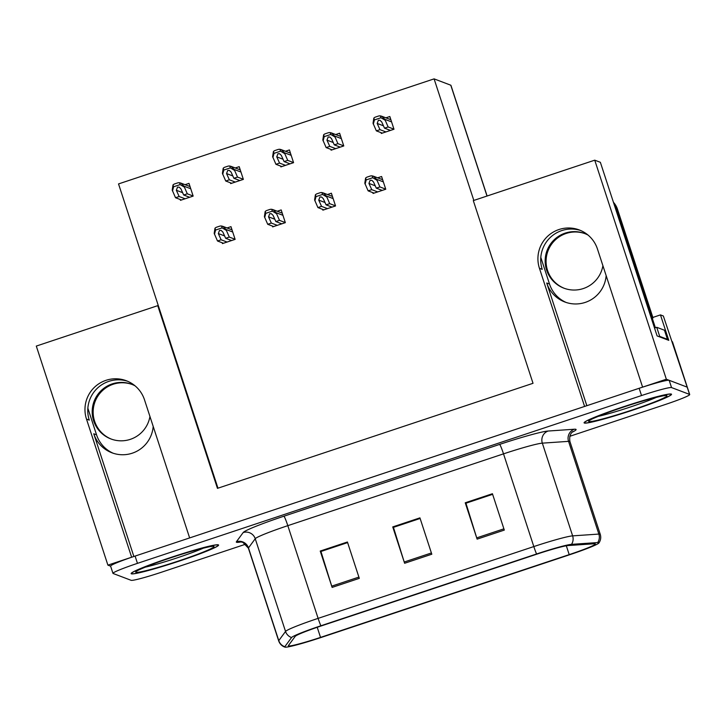 <?xml version="1.0" encoding="UTF-8"?>
<svg xmlns="http://www.w3.org/2000/svg" width="726" height="726" viewBox="0 0 726 726"><rect width="100%" height="100%" fill="white"/><g stroke="black" fill="none" stroke-linecap="round" stroke-linejoin="round"><path stroke-width="1.09" d="M113.301 453.296A30.664 30.501 110.8 0 1 96.558 434.838L87.855 408.184M133.874 556.488L93.772 433.776A30.664 30.501 -69.2 0 0 153.195 426.416M566.253 302.506A30.664 30.501 110.8 0 1 549.518 284.057L540.806 257.403M586.835 405.698L546.723 282.995A30.664 30.501 -69.2 0 0 606.146 275.626M107.902 565.137L36.3 346.075L157.742 305.655L217.455 488.353L533.02 383.301L473.307 200.603L594.739 160.174L666.341 379.235L642.601 387.139L597.444 248.982A30.664 30.501 -69.2 0 0 558.929 229.543A30.664 30.501 -69.2 0 0 539.436 268.284L584.593 406.442L189.64 537.921L144.483 399.763A30.664 30.501 -69.2 0 0 105.978 380.333A30.664 30.501 -69.2 0 0 86.485 419.074L131.642 557.232L107.902 565.137L110.615 566.162M86.485 419.074L89.28 420.127A30.664 30.501 110.8 0 1 127.749 381.304M580.7 230.523A30.664 30.501 -69.2 0 0 542.231 269.346L539.436 268.284M652.856 317.434L660.46 314.893L668.782 340.349L657.103 335.92L600.366 162.306L594.739 160.174M660.46 314.893L663.346 315.991L687.186 387.139L666.341 379.235M569.792 436.299L665.197 404.536A28.75 1.906 161.9 0 0 689.7 394.527L672.467 341.81A28.75 1.906 161.9 0 0 672.33 341.692M689.7 394.527A28.75 1.906 161.9 0 0 689.564 394.409L687.186 387.139A28.75 1.906 161.9 0 1 687.322 387.257A28.75 1.906 161.9 0 0 687.186 387.139L669.172 380.306A28.75 1.906 161.9 0 0 639.152 388.283L135.09 556.08A28.75 1.906 161.9 0 0 110.588 566.089L112.966 573.358A28.75 1.906 161.9 0 0 113.102 573.476L131.116 580.31A28.75 1.906 161.9 0 0 161.136 572.333L245.778 544.155M473.824 200.43L434.094 78.871L450.782 85.205A28.75 1.906 -18.1 0 1 450.928 85.323L487.101 196.011M434.094 78.871L118.529 183.923L217.972 488.181M157.742 305.655L158.404 305.9M230.405 182.789L230.668 183.605L243.364 179.386L239.199 166.662L235.26 167.969M280.608 166.072L280.88 166.898L293.567 162.669L289.411 149.946L285.472 151.253M330.82 149.356L331.083 150.182L343.77 145.953L339.614 133.23L335.675 134.546M381.023 132.64L381.295 133.466L393.982 129.246L389.826 116.514L385.887 117.83M180.193 199.496L180.465 200.322L193.152 196.102L188.996 183.369L185.057 184.685M272.386 226.058L272.649 226.875L285.336 222.655L281.18 209.932L277.241 211.239M322.589 209.342L322.861 210.168L335.548 205.939L331.383 193.216L327.453 194.532M372.792 192.626L373.064 193.452L385.751 189.232L381.595 176.5L377.656 177.816M222.174 242.765L222.446 243.591L235.133 239.371L230.968 226.648L227.038 227.955M671.305 394.073A46.001 3.049 161.9 0 0 625.068 406.242A46.001 3.049 161.9 0 0 584.085 422.841A46.001 3.049 161.9 0 0 584.312 423.031A46.001 3.049 161.9 0 0 630.549 410.862A46.001 3.049 161.9 0 0 671.532 394.263A46.001 3.049 161.9 0 0 671.305 394.073M218.354 544.854A46.001 3.049 161.9 0 0 172.116 557.033A46.001 3.049 161.9 0 0 131.134 573.631A46.001 3.049 161.9 0 0 131.352 573.821A46.001 3.049 161.9 0 0 177.598 561.643A46.001 3.049 161.9 0 0 218.58 545.044A46.001 3.049 161.9 0 0 218.354 544.854M595.193 543.819A30.664 2.033 -18.1 0 1 595.338 543.946A30.664 2.033 -18.1 0 1 569.211 554.619L320.529 637.401A30.664 2.033 -18.1 0 1 288.358 645.786A30.664 2.033 -18.1 0 1 288.422 645.568L295.183 636.384A30.664 2.033 -18.1 0 1 321.246 625.93L536.95 554.129A30.664 2.033 -18.1 0 1 568.004 545.562L594.222 543.765A30.664 2.033 -18.1 0 1 595.193 543.819M598.814 542.612A34.503 2.287 161.9 0 0 597.725 542.558L571.507 544.355A34.503 2.287 161.9 0 0 536.568 553.983L320.874 625.785A34.503 2.287 161.9 0 0 291.553 637.546L284.792 646.73A34.503 2.287 161.9 0 0 284.91 647.129A34.503 2.287 161.9 0 0 320.901 637.546L569.583 554.764A34.503 2.287 161.9 0 0 598.914 542.984A34.503 2.287 161.9 0 0 598.814 542.612M689.564 394.409L671.55 387.575A28.75 1.906 161.9 0 0 641.53 395.552L137.459 563.358A28.75 1.906 161.9 0 0 112.966 573.358M477.118 539.137L465.239 502.782L492.428 493.725L504.307 530.089L477.118 539.137A7.668 0.626 71.6 0 1 476.719 537.875L503.898 528.827M332.118 587.407L320.23 551.052L347.418 541.995L359.306 578.359L332.118 587.407A7.668 0.626 71.6 0 1 331.718 586.145L358.898 577.097M404.618 563.267L392.739 526.913L419.927 517.865L431.807 554.219L404.618 563.267A7.668 0.626 71.6 0 1 404.219 562.015L431.398 552.967M466.028 503.182L492.582 494.215M321.028 551.451L347.582 542.485M393.528 527.321L420.082 518.346M392.739 526.913L393.492 527.203M420.118 518.464L393.447 527.348L404.219 562.015M320.23 551.052L320.992 551.333M347.618 542.603L320.946 551.479L331.718 586.145M465.239 502.782L465.992 503.064M492.618 494.333L465.947 503.209L476.719 537.875M227.084 242.048L221.131 239.789L218.326 233.554L219.506 230.396L221.176 230.46L222.855 232.039L225.659 238.282L229.289 237.075L225.968 229.443L222.828 226.358L221.53 226.022A4.792 4.764 -69.2 0 0 219.479 226.231L216.756 227.138A4.792 4.764 -69.2 0 0 214.987 228.2L214.188 233.373L217.501 240.996L223.454 243.255M235.106 239.281L229.289 237.075M231.612 240.542L225.659 238.282M221.131 239.789L217.501 240.996M226.267 230.351L222.138 227.864L215.586 230.042L214.987 228.2M222.138 227.864L221.53 226.022M215.586 230.042L214.479 234.28M185.103 198.779L179.15 196.519L176.345 190.276L177.534 187.126L179.195 187.19L180.874 188.769L183.687 195.013L187.308 193.806L183.987 186.174L180.856 183.088L179.558 182.752A4.792 4.764 -69.2 0 0 177.498 182.961L174.784 183.869A4.792 4.764 -69.2 0 0 173.006 184.93L172.207 190.094L175.529 197.726L181.473 199.986M193.125 196.011L187.308 193.806M189.631 197.272L183.687 195.013M179.15 196.519L175.529 197.726M184.286 187.081L180.157 184.595L173.605 186.773L173.006 184.93M180.157 184.595L179.558 182.752M173.605 186.773L172.507 191.002M277.287 225.332L271.333 223.082L268.529 216.838L269.718 213.68L271.388 213.743L273.058 215.332L275.871 221.566L279.492 220.359L276.17 212.736L273.04 209.651L271.742 209.306A4.792 4.764 -69.2 0 0 269.682 209.515L266.968 210.422A4.792 4.764 -69.2 0 0 265.19 211.484L264.391 216.657L267.712 224.289L273.666 226.539M285.309 222.573L279.492 220.359M281.815 223.826L275.871 221.566M271.333 223.082L267.712 224.289M276.47 213.644L272.341 211.148L265.789 213.326L265.19 211.484M272.341 211.148L271.742 209.306M265.789 213.326L264.691 217.564M327.499 208.625L321.545 206.365L318.741 200.122L319.921 196.973L321.591 197.027L323.27 198.615L326.074 204.859L329.704 203.652L326.382 196.02L323.242 192.934L321.945 192.59A4.792 4.764 -69.2 0 0 319.894 192.807L317.171 193.706A4.792 4.764 -69.2 0 0 315.402 194.777L314.603 199.94L317.915 207.572L323.869 209.832M335.521 205.857L329.704 203.652M332.027 207.11L326.074 204.859M321.545 206.365L317.915 207.572M326.673 196.927L322.553 194.441L316.001 196.619L315.402 194.777M322.553 194.441L321.945 192.59M316.001 196.619L314.893 200.848M377.701 191.909L371.748 189.649L368.944 183.415L370.133 180.257L371.803 180.32L373.473 181.899L376.286 188.143L379.907 186.936L376.585 179.304L373.454 176.218L372.157 175.883A4.792 4.764 -69.2 0 0 370.097 176.091L367.383 176.999A4.792 4.764 -69.2 0 0 365.605 178.061L364.806 183.224L368.127 190.856L374.081 193.116M385.724 189.141L379.907 186.936M382.23 190.403L376.286 188.143M371.748 189.649L368.127 190.856M376.885 180.211L372.756 177.725L366.203 179.903L365.605 178.061M372.756 177.725L372.157 175.883M366.203 179.903L365.105 184.132M235.306 182.063L229.362 179.803L226.548 173.568L227.737 170.41L229.407 170.474L231.086 172.062L233.89 178.297L237.511 177.09L234.199 169.467L231.059 166.372L229.761 166.036A4.792 4.764 -69.2 0 0 227.71 166.245L224.987 167.152A4.792 4.764 -69.2 0 0 223.209 168.214L222.41 173.387L225.732 181.01L231.685 183.27M243.328 179.295L237.511 177.09M239.843 180.556L233.89 178.297M229.362 179.803L225.732 181.01M234.489 170.365L230.36 167.878L223.817 170.056L223.209 168.214M230.36 167.878L229.761 166.036M223.817 170.056L222.71 174.294M285.518 165.346L279.564 163.096L276.76 156.852L277.949 153.694L279.61 153.758L281.289 155.346L284.093 161.58L287.723 160.373L284.401 152.75L281.271 149.665L279.973 149.32A4.792 4.764 -69.2 0 0 277.913 149.538L275.199 150.436A4.792 4.764 -69.2 0 0 273.421 151.498L272.622 156.671L275.944 164.303L281.888 166.553M293.54 162.588L287.723 160.373M290.046 163.84L284.093 161.58M279.564 163.096L275.944 164.303M284.701 153.658L280.572 151.162L274.02 153.349L273.421 151.498M280.572 151.162L279.973 149.32M274.02 153.349L272.922 157.578M335.721 148.639L329.776 146.38L326.963 140.136L328.152 136.987L329.822 137.042L331.501 138.63L334.305 144.873L337.926 143.666L334.613 136.034L331.473 132.949L330.176 132.604A4.792 4.764 -69.2 0 0 328.125 132.822L325.402 133.729A4.792 4.764 -69.2 0 0 323.624 134.791L322.825 139.955L326.146 147.587L332.1 149.846M343.743 145.872L337.926 143.666M340.258 147.124L334.305 144.873M329.776 146.38L326.146 147.587M334.904 136.942L330.775 134.455L324.232 136.633L323.624 134.791M330.775 134.455L330.176 132.604M324.232 136.633L323.124 140.862M385.933 131.923L379.979 129.664L377.175 123.429L378.364 120.271L380.025 120.334L381.704 121.914L384.508 128.157L388.138 126.95L384.816 119.318L381.685 116.233L380.379 115.897A4.792 4.764 -69.2 0 0 378.328 116.106L375.605 117.013A4.792 4.764 -69.2 0 0 373.836 118.075L373.037 123.248L376.358 130.871L382.303 133.13M393.955 129.155L388.138 126.95M390.461 130.417L384.508 128.157M379.979 129.664L376.358 130.871M385.116 120.226L380.987 117.739L374.435 119.917L373.836 118.075M380.987 117.739L380.379 115.897M374.435 119.917L373.327 124.146M564.347 288.34A29.231 29.067 110.8 0 1 566.117 233.463A29.231 29.067 110.8 0 1 585.074 233.681M588.033 235.07A29.231 29.067 -69.2 0 0 545.162 260.244A29.231 29.067 -69.2 0 0 583.296 288.558A29.231 29.067 -69.2 0 0 602.907 265.698M651.213 317.87A19.166 19.058 110.8 0 1 652.066 317.561L653.01 317.924L617.481 209.215A19.166 19.058 -69.2 0 0 613.416 202.255M653.01 317.924A19.166 19.058 -69.2 0 0 651.422 318.532M652.066 317.561L616.537 208.852A19.166 19.058 -69.2 0 0 613.851 203.589M658.99 336.628A19.166 1.27 161.9 0 0 659.707 336.392L667.439 339.323A19.166 1.27 -18.1 0 1 667.539 339.405A19.166 1.27 -18.1 0 1 667.248 339.768M667.539 339.405L664.562 330.312A19.166 1.27 161.9 0 0 664.471 330.23L656.74 327.299L659.707 336.392M654.534 328.034A19.166 1.27 161.9 0 0 656.74 327.299M111.396 439.121A29.231 29.067 110.8 0 1 113.165 384.254A29.231 29.067 110.8 0 1 132.123 384.471M135.081 385.851A29.231 29.067 -69.2 0 0 92.202 411.025A29.231 29.067 -69.2 0 0 130.344 439.339A29.231 29.067 -69.2 0 0 149.946 416.479M670.86 394.227A45.52 3.013 -18.1 0 1 671.078 394.409A45.52 3.013 -18.1 0 1 630.522 410.834A45.52 3.013 -18.1 0 1 584.757 422.886A45.52 3.013 -18.1 0 1 584.539 422.695A45.52 3.013 -18.1 0 1 625.095 406.27A45.52 3.013 -18.1 0 1 670.86 394.227M217.9 545.008A45.52 3.013 -18.1 0 1 218.127 545.199A45.52 3.013 -18.1 0 1 177.571 561.625A45.52 3.013 -18.1 0 1 131.805 573.667A45.52 3.013 -18.1 0 1 131.588 573.476A45.52 3.013 -18.1 0 1 172.144 557.051A45.52 3.013 -18.1 0 1 217.9 545.008M93.772 433.776L96.558 434.838M546.723 282.995L549.518 284.057M450.782 85.205L487.01 196.038M569.211 554.619L566.316 545.789M241.105 541.932A47.916 3.176 -18.1 0 1 236.549 542.268A47.916 3.176 -18.1 0 1 236.413 541.732L243.174 532.548A47.916 3.176 -18.1 0 1 283.902 516.213L499.597 444.412A47.916 3.176 -18.1 0 1 548.121 431.035L574.348 429.229A47.916 3.176 -18.1 0 1 572.133 432.233M320.874 625.785A9.583 0.78 -108.4 0 1 318.115 618.37L533.819 546.569A38.333 2.541 -18.1 0 1 572.632 535.87L598.859 534.073A38.333 2.541 -18.1 0 1 600.066 534.136A38.333 2.541 -18.1 0 1 600.248 534.291L569.946 441.58A38.333 2.541 161.9 0 0 569.756 441.417A38.333 2.541 161.9 0 0 568.558 441.354L542.331 443.15A38.333 2.541 161.9 0 0 503.517 453.859L287.814 525.66A38.333 2.541 161.9 0 0 255.234 538.728L248.474 547.912A38.333 2.541 161.9 0 0 248.392 548.184L242.911 542.395L240.678 541.85M597.725 542.558A9.583 9.247 86.1 0 0 598.859 534.073L568.558 441.354A9.583 9.247 -93.9 0 1 574.348 429.229M499.597 444.412A9.583 0.78 71.6 0 1 503.517 453.859L533.819 546.569A9.583 0.78 71.6 0 0 536.568 553.983M291.553 637.546A9.583 9.52 -143.6 0 1 285.536 631.438A38.333 2.541 -18.1 0 1 318.115 618.37L287.814 525.66A9.583 0.78 71.6 0 0 283.902 516.213M548.121 431.035A9.583 9.247 -93.9 0 0 542.331 443.15L572.632 535.87A9.583 9.247 86.1 0 1 571.507 544.355M284.792 646.73A9.583 9.52 -143.6 0 1 278.775 640.622L285.536 631.438L255.234 538.728A9.583 9.52 36.4 0 0 243.174 532.548M284.91 647.129C281.851 646.031 279.782 643.953 278.693 640.895A38.333 2.541 -18.1 0 1 278.775 640.622L248.474 547.912A9.583 9.52 36.4 0 0 236.413 541.732M671.55 387.575L669.172 380.306M641.53 395.552L639.152 388.283M137.459 563.358L135.09 556.08M320.529 637.401L317.226 627.291M224.606 235.932L218.326 233.554M232.728 232.011L225.968 229.443M182.625 192.662L176.345 190.276M190.747 188.742L183.987 186.174M274.809 219.225L268.529 216.838M282.931 215.295L276.17 212.736M325.021 202.509L318.741 200.122M333.143 198.588L326.382 196.02M375.224 185.792L368.944 183.415M383.346 181.872L376.585 179.304M232.837 175.946L226.548 173.568M240.959 172.026L234.199 169.467M283.04 159.239L276.76 156.852M291.162 155.31L284.401 152.75M333.252 142.523L326.963 140.136M341.365 138.602L334.613 136.034M383.455 125.807L377.175 123.429M391.577 121.886L384.816 119.318M664.471 330.23L667.439 339.323M616.537 208.852L617.481 209.215M656.558 397.276A36.717 2.432 -18.1 0 1 597.943 416.434M666.777 395.579A41.21 2.732 -18.1 0 1 631.865 410.09A41.21 2.732 -18.1 0 1 588.84 421.525A41.21 2.732 -18.1 0 1 623.752 407.014A41.21 2.732 -18.1 0 1 666.777 395.579M652.238 318.197L655.36 327.762M203.607 548.057A36.717 2.432 -18.1 0 1 144.991 567.215M213.825 546.36A41.21 2.732 -18.1 0 1 178.914 560.871A41.21 2.732 -18.1 0 1 135.889 572.306A41.21 2.732 -18.1 0 1 170.801 557.795A41.21 2.732 -18.1 0 1 213.825 546.36M598.914 542.984C600.738 540.298 601.182 537.403 600.248 534.291M278.693 640.895L248.392 548.184M572.732 431.725C574.148 430.745 568.458 433.159 569.946 441.58M232.021 229.843L222.828 226.358M190.04 186.573L180.856 183.088M282.223 213.135L273.04 209.651M332.435 196.419L323.242 192.934M382.638 179.703L373.454 176.218M240.252 169.857L231.059 166.372M290.454 153.15L281.271 149.665M340.657 136.434L331.473 132.949M390.869 119.717L381.685 116.233M590.919 419.583L590.592 419.909C587.162 421.125 603.551 413.375 627.464 405.807C648.1 398.828 667.076 394.772 664.553 395.734L663.591 395.516M652.257 318.197L655.378 327.753M137.967 570.364L137.631 570.7C134.21 571.907 150.591 564.156 174.512 556.588C195.14 549.609 214.125 545.553 211.602 546.524L210.64 546.297"/></g></svg>

